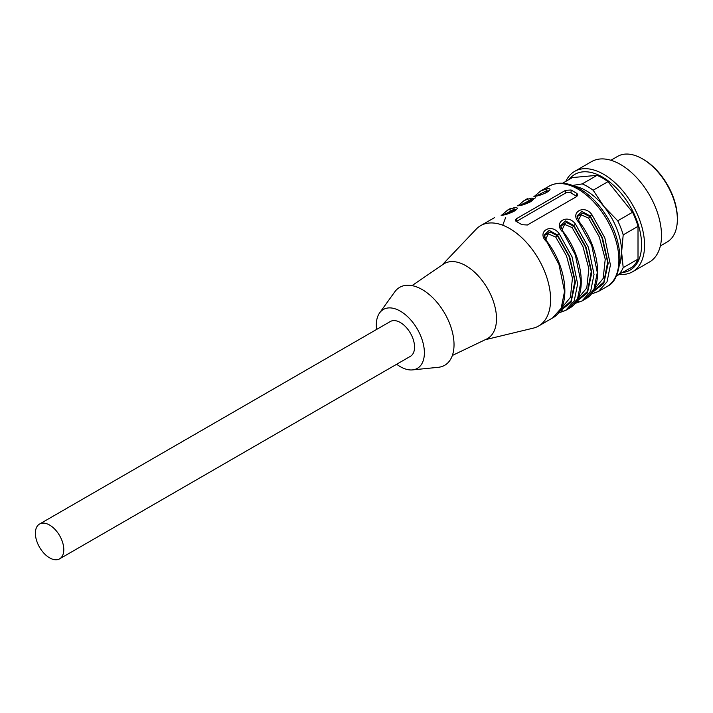 <?xml version="1.0" encoding="UTF-8"?>
<svg xmlns="http://www.w3.org/2000/svg" width="713" height="713" viewBox="0 0 713 713"><rect width="100%" height="100%" fill="white"/><g stroke="black" fill="none" stroke-linecap="round" stroke-linejoin="round"><path stroke-width="1.07" d="M49.58 525.035A20.089 11.595 -120 0 0 39.536 524.046A20.089 11.595 -120 0 0 36.461 540.142A20.089 11.595 -120 0 0 49.58 557.842A20.089 11.595 -120 0 0 59.625 558.84A20.089 11.595 -120 0 0 62.708 542.745A20.089 11.595 -120 0 0 49.58 525.035M39.536 524.046L390.305 321.527A20.089 11.595 60 0 1 410.394 333.131A20.089 11.595 60 0 1 410.394 356.331L59.625 558.84M642.386 158.812L643.474 159.445A47.905 27.655 60 0 1 677.35 218.116L677.35 219.381A49.447 28.547 -120 0 0 642.386 158.812A49.447 28.547 -120 0 0 617.654 156.361L610.907 160.265M660.363 245.914L667.11 242.019A49.447 28.547 -120 0 0 677.35 219.381M565.855 181.36A57.949 33.458 60 0 1 574.616 171.396L591.549 161.619A57.949 33.458 60 0 1 636.21 177.145A57.949 33.458 60 0 1 661.504 235.468A57.949 33.458 60 0 1 649.507 261.992L632.565 271.769A57.949 33.458 60 0 1 619.561 274.38M574.616 171.396A57.949 33.458 60 0 1 619.276 186.922A57.949 33.458 60 0 1 644.57 245.245A57.949 33.458 60 0 1 632.565 271.769M569.117 179.48A55.275 31.916 60 0 1 613.055 184.854A55.275 31.916 60 0 1 641.584 244.782A55.275 31.916 60 0 1 622.823 272.5M572.575 185.451L582.218 183.909A54.09 31.229 60 0 1 593.145 190.219L603.866 206.422L617.734 220.798L632.547 212.251A54.09 31.229 60 0 1 638.01 226.333L623.198 234.88L621.62 252.188L623.198 267.66L638.01 259.113L638.01 226.333M638.01 259.113A54.09 31.229 60 0 1 632.547 266.885L616.611 275.646M582.218 183.909L597.039 175.353L572.45 177.546L562.61 183.232M597.039 175.353A54.09 31.229 60 0 1 607.966 181.663L593.145 190.219M632.547 212.251L607.966 181.663M617.734 220.798A54.09 31.229 60 0 1 623.198 234.88M623.198 267.66A54.09 31.229 60 0 1 617.734 275.441M574.518 186.227A50.222 28.992 60 0 1 603.866 206.422A50.222 28.992 60 0 1 621.62 252.188A50.222 28.992 60 0 1 619.677 264.443M560.097 310.529L571.033 300.984L574.856 281.127L569.17 256.635L557.423 235.709L555.721 237.037L548.199 233.855L545.65 239.488M576.487 301.064L587.423 291.519L591.246 271.671L585.56 247.17L573.813 226.244L572.111 227.572L564.589 224.39L562.04 230.023M578.296 220.317L581.255 214.836L588.51 218.107L599.294 236.93L605.23 259.193L603.18 278.462L594.036 289.558M559.117 312.775L565.641 310.413L574.268 300.734L577.637 283.881L572.067 256.832L559.117 233.606L557.423 234.951L557.423 235.709L550.071 231.975L544.358 235.575M575.507 303.31L582.031 300.948L590.658 291.269L594.027 274.425L588.457 247.375L575.507 224.149L573.813 225.486L573.813 226.244L566.47 222.509L560.757 226.11M592.877 291.608L603.822 282.063L607.636 262.206L601.95 237.705L590.204 216.779L588.51 218.107M592.075 292.651L603.786 283.524L608.207 263.275L602.467 237.768L590.204 216.021L590.204 216.779L582.86 213.053L577.147 216.645M515.116 210.602L513.716 210.469L513.868 211.404M531.506 201.137L530.107 201.013L530.258 201.948M547.896 191.672L546.497 191.547L546.648 192.483M559.286 311.581L571.006 302.455L575.427 282.196L569.687 256.689L557.423 234.951L549.144 230.37L544.358 234.925M544.349 235.183L544.67 237.402M575.828 302.071L587.476 292.865L591.817 272.598L586.041 247.161L573.813 225.486L565.534 220.905L560.748 225.46M560.739 225.727L561.06 227.946M591.897 293.845L598.421 291.483L607.048 281.804L610.417 264.96L604.847 237.91L591.897 214.684L590.204 216.021L581.924 211.44L577.138 216.003M577.129 216.262L577.45 218.481M576.87 196.405A3.859 2.228 -0 0 0 576.55 196.191L571.086 193.036A3.859 2.228 0 0 0 565.623 193.036L516.444 221.431A3.859 2.228 0 0 0 516.355 221.485M515.856 209.907L513.716 209.711L503.797 214.675M532.246 200.442L530.107 200.255L520.187 205.21M548.645 190.986L546.497 190.79L546.987 188.758L540.472 191.111L534.634 196.128M546.497 241.261L558.947 264.407L564.527 291.457L561.158 308.301L552.522 317.98C571.487 308.212 567.86 268.186 546.639 240.967L544.233 235.094M558.431 312.891L565.641 310.413L568.912 308.524C587.877 298.747 584.25 258.721 563.029 231.502L560.623 225.629M559.117 233.606C551.577 222.75 536.533 231.431 546.006 241.181M562.887 231.796L575.338 254.942L580.917 281.991L577.548 298.836L568.912 308.524M562.397 310.877L561.051 311.002M574.821 303.426L582.031 300.948L585.311 299.059C604.268 289.282 600.64 249.256 579.419 222.037L577.013 216.173M575.507 224.149C567.967 213.285 552.923 221.966 562.397 231.716M591.211 293.961L598.421 291.483L606.888 286.599A57.949 33.458 -120 0 0 618.893 260.067A57.949 33.458 -120 0 0 593.59 201.752A57.949 33.458 -120 0 0 548.939 186.227C557.958 181.467 568.199 182.323 579.651 188.793C586.166 192.546 592.28 197.733 598.002 204.337C612.057 221.342 619.401 239.39 620.025 258.489C618.875 273.917 614.49 283.293 606.888 286.599M591.897 214.684C584.357 203.82 569.313 212.51 578.787 222.251L591.728 245.477L597.307 272.526L593.938 289.38L585.311 299.059M579.277 222.331L578.787 222.251M578.787 301.412L577.441 301.537M565.623 190.309L516.444 218.695L515.312 220.157L515.9 221.19L521.907 224.684L527.37 225.005L576.55 196.619L577.655 195.21L577.093 193.588L571.086 189.988L565.623 190.309L565.623 193.036M501.765 215.13L501.096 215.255C508.636 215.326 523.681 206.645 514.207 207.679L513.716 210.469L505.232 214.426M518.155 205.665L517.486 205.79C525.026 205.87 540.071 197.18 530.597 198.223L530.107 201.013L521.72 204.881M534.545 196.209L533.877 196.325C541.417 196.405 556.461 187.715 546.987 188.758M485.161 339.736L533.315 328.123A57.949 33.458 -120 0 0 538.591 326.028A57.949 33.458 -120 0 0 550.596 299.496A57.949 33.458 -120 0 0 525.303 241.181A57.949 33.458 -120 0 0 480.642 225.656A57.949 33.458 -120 0 0 476.186 229.176L442.051 265.076M452.354 355.466L486.569 339.067A43.27 24.982 -120 0 0 496.506 318.738A43.27 24.982 -120 0 0 465.91 265.744A43.27 24.982 -120 0 0 443.343 264.193L412.025 285.619M396.678 364.245A34.001 19.625 -120 0 0 412.515 369.895L438.308 367.302A45.008 25.989 -120 0 0 454.029 344.682A45.008 25.989 -120 0 0 430.545 295.672A45.008 25.989 -120 0 0 394.752 291.867L379.61 312.909A34.001 19.625 -120 0 0 376.589 329.451M412.515 369.895A34.001 19.625 -120 0 0 424.387 352.81A34.001 19.625 -120 0 0 406.651 315.779A34.001 19.625 -120 0 0 379.61 312.909M555.721 237.037L566.505 255.851L572.45 278.115L570.4 297.392L561.256 308.479M572.111 227.572L582.895 246.395L588.84 268.649L586.79 287.927L577.646 299.023M502.736 225.228L505.731 217.287M508.324 213.579L512.478 209.978M524.643 204.203L528.868 200.513M529.982 199.854L535.57 197.857M507.095 213.918L510.232 210.665M536.577 195.754L546.497 190.79L546.497 191.547M516.444 221.431L516.444 218.695M576.55 193.143L576.55 196.191M571.086 193.036L571.086 189.988M514.207 207.679L507.692 210.041L501.854 215.059M515.98 209.854L515.998 209.693C517.068 208.856 514.171 213.08 501.426 215.13L501.096 215.255M530.597 198.223L524.082 200.576L518.244 205.594M532.37 200.389L532.388 200.228C533.458 199.399 530.561 203.615 517.816 205.674L517.486 205.79M548.76 190.924L548.778 190.772C549.848 189.934 546.951 194.159 534.206 196.209L533.877 196.325M548.939 186.227L540.472 191.111M527.353 198.686L524.082 200.576M510.963 208.151L507.692 210.041M494.572 217.608L480.642 225.656M552.522 317.98L538.591 326.028"/></g></svg>
